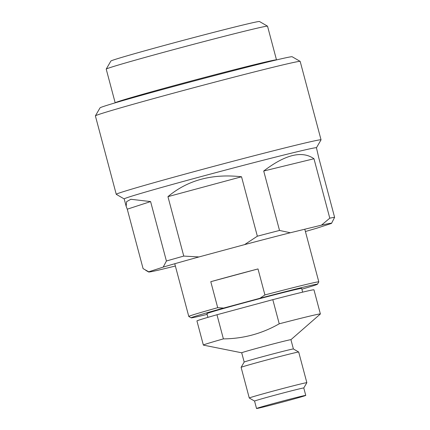 <?xml version="1.0" encoding="UTF-8"?>
<svg xmlns="http://www.w3.org/2000/svg" width="430" height="430" viewBox="0 0 430 430"><rect width="100%" height="100%" fill="white"/><g stroke="black" fill="none" stroke-linecap="round" stroke-linejoin="round"><path stroke-width="0.64" d="M279.231 323.806L272.808 299.662A60.544 1.113 -14.9 0 1 312.696 289.917A60.544 1.113 -14.9 0 1 313.959 289.809L320.382 313.954A60.544 1.113 165.1 0 0 319.119 314.056A60.544 1.113 -14.9 0 0 279.231 323.806C261.908 333.696 243.294 338.722 223.39 338.888A60.544 1.113 -14.9 0 0 203.363 345.091A60.544 1.113 -14.9 0 0 203.417 345.118L241.714 352.793A25.467 0.468 -14.9 0 1 263.703 346.451A25.467 0.468 -14.9 0 1 290.4 339.732A25.467 0.468 165.1 0 1 290.933 339.689L293.4 348.972A25.467 0.468 165.1 0 0 293.394 348.966A25.467 0.468 165.1 0 0 292.873 349.015A25.467 0.468 -14.9 0 0 266.401 355.675A25.467 0.468 -14.9 0 0 244.181 362.06A25.467 0.468 -14.9 0 1 244.181 362.06L241.117 367.349A29.794 0.548 -14.9 0 1 241.117 367.349A29.794 0.548 -14.9 0 1 267.105 359.883A29.794 0.548 -14.9 0 1 298.071 352.089A29.794 0.548 165.1 0 1 298.689 352.03A29.794 0.548 165.1 0 0 298.689 352.03L306.848 382.684A29.794 0.548 165.1 0 0 306.224 382.732A29.794 0.548 -14.9 0 0 274.996 390.596A29.794 0.548 -14.9 0 0 249.266 398.003A29.794 0.548 -14.9 0 0 249.276 398.013L254.56 401.077A25.467 0.468 -14.9 0 1 254.56 401.072A25.467 0.468 -14.9 0 1 276.549 394.74A25.467 0.468 -14.9 0 1 303.247 388.016A25.467 0.468 165.1 0 1 303.779 387.973L305.757 395.401A25.467 0.468 165.1 0 0 305.225 395.444A25.467 0.468 -14.9 0 0 278.527 402.168A25.467 0.468 -14.9 0 0 256.533 408.5A25.467 0.468 -14.9 0 0 257.065 408.457A25.467 0.468 165.1 0 0 283.762 401.738A25.467 0.468 165.1 0 0 305.757 395.401M290.933 339.695L320.355 314.002A60.544 1.113 165.1 0 0 320.382 313.954M303.784 387.978L306.848 382.695A29.794 0.548 165.1 0 0 306.848 382.684M203.363 345.091L196.94 320.947A60.544 1.113 -14.9 0 1 216.967 314.749L223.39 338.888M272.808 299.662L216.967 314.749M207.916 317.351L206.921 313.615A49.015 0.903 -14.9 0 1 249.25 301.43A49.015 0.903 -14.9 0 1 300.629 288.498A49.015 0.903 165.1 0 1 301.656 288.412L302.645 292.147M301.86 289.18A65.349 1.199 165.1 0 0 317.437 284.235A65.349 1.199 165.1 0 0 259.957 298.269L264.918 294.937A67.273 1.236 -14.9 0 1 317.399 281.973A67.273 1.236 -14.9 0 1 318.807 281.86A67.273 1.236 -14.9 0 1 318.802 281.887L317.437 284.235M223.654 308.073A65.349 1.199 165.1 0 0 191.151 317.84L188.802 316.475A67.273 1.236 -14.9 0 1 188.781 316.458A67.273 1.236 -14.9 0 1 217.704 307.692L223.654 308.073L259.957 298.269M191.151 317.84A65.349 1.199 165.1 0 0 207.126 314.384M258 268.938A67.273 1.236 165.1 0 0 210.786 281.693L258 268.938L264.918 294.937M210.786 281.693L217.704 307.692M276.501 59.915A83.468 1.532 165.1 0 0 276.501 59.899A83.468 1.532 165.1 0 0 274.759 60.039A83.468 1.532 -14.9 0 0 187.26 82.066A83.468 1.532 -14.9 0 0 115.181 102.824A83.468 1.532 -14.9 0 1 115.181 102.824L106.215 69.112A83.468 1.532 -14.9 0 1 106.221 69.085A83.468 1.532 -14.9 0 1 179.03 48.16A83.468 1.532 -14.9 0 1 265.794 26.332A83.468 1.532 165.1 0 1 267.514 26.165A83.468 1.532 165.1 0 1 267.535 26.192L276.501 59.899M267.514 26.165L259.462 21.5A76.884 1.414 165.1 0 0 257.876 21.656A76.884 1.414 -14.9 0 0 177.955 41.758A76.884 1.414 -14.9 0 0 110.886 61.033L106.221 69.085M124.195 198.929L116.283 194.344A105.957 1.946 -14.9 0 1 116.256 194.312L95.39 115.896A105.957 1.946 -14.9 0 1 95.395 115.853L100.034 107.86A99.421 1.827 -14.9 0 1 176.236 85.769A99.421 1.827 -14.9 0 1 290.105 56.943A99.421 1.827 -14.9 0 1 292.153 56.744L300.151 61.372A105.957 1.946 -14.9 0 1 300.178 61.404L321.043 139.82A105.957 1.946 -14.9 0 1 321.033 139.863L316.442 147.775M95.395 115.853A105.957 1.946 -14.9 0 1 176.612 92.31A105.957 1.946 -14.9 0 1 297.963 61.587A105.957 1.946 -14.9 0 1 300.151 61.372M126.119 206.163L124.189 198.913A99.47 1.827 -14.9 0 1 200.439 176.773A99.47 1.827 -14.9 0 1 314.362 147.931A99.47 1.827 -14.9 0 1 316.442 147.759L318.797 157.912L334.61 217.344L331.557 223.315A94.665 1.742 165.1 0 0 321.468 225.153L290.315 232.754A94.665 1.742 -14.9 0 0 244.589 244.622L257.35 236.199L241.536 176.773C212.157 173.51 187.625 180.132 167.947 196.65L183.76 256.081L198.988 256.941L244.589 244.622M116.256 194.312A105.957 1.946 -14.9 0 1 197.477 170.726A105.957 1.946 -14.9 0 1 318.829 140.003A105.957 1.946 -14.9 0 1 321.043 139.82M148.753 271.808L163.206 267.094L166.41 261.005L150.597 201.573L130.87 199.283L126.619 201.632L126.167 206.352L127.269 209.184L143.082 268.616L148.753 271.808A94.665 1.742 165.1 0 0 148.624 271.991A94.665 1.742 165.1 0 0 158.697 270.088L175.365 266.025M331.557 223.315A94.665 1.742 165.1 0 1 331.412 223.433L316.953 228.153A94.665 1.742 -14.9 0 1 305.408 231.507M163.206 267.094A94.665 1.742 -14.9 0 1 198.988 256.941M127.269 209.184L150.597 201.573M166.41 261.005A99.47 1.827 -14.9 0 1 183.76 256.081M257.35 236.199A99.47 1.827 -14.9 0 1 279.521 230.442L263.714 171.016C285.369 154.499 302.123 150.409 313.975 158.745L329.788 218.177A99.47 1.827 -14.9 0 1 332.895 217.575A99.47 1.827 -14.9 0 1 334.61 217.344M279.521 230.442L290.315 232.754M321.468 225.153L329.788 218.177M241.536 176.773L167.947 196.65M263.714 171.016L313.975 158.745M254.56 401.072L256.533 408.5M241.112 367.36L249.266 398.003M293.394 348.966L298.689 352.03M241.708 352.783L244.181 362.065M174.757 263.735L188.781 316.458M304.8 229.222L318.807 281.86M148.624 271.991L145.705 270.298"/></g></svg>
